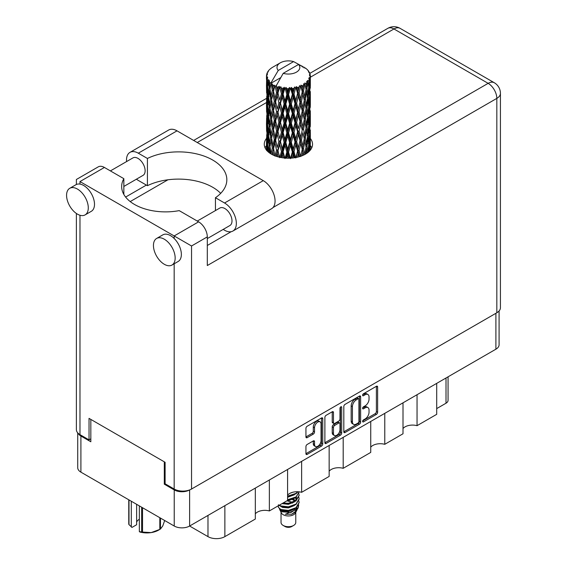 <?xml version="1.0" encoding="UTF-8"?>
<svg xmlns="http://www.w3.org/2000/svg" width="567" height="567" viewBox="0 0 567 567"><rect width="100%" height="100%" fill="white"/><g stroke="black" fill="none" stroke-linecap="round" stroke-linejoin="round"><path stroke-width="0.85" d="M320.093 421.862L318.852 421.146A4.607 2.658 120 0 0 316.549 421.373A4.607 2.658 120 0 0 313.289 427.022L314.529 427.738A4.607 2.658 120 0 1 317.789 422.089A4.607 2.658 120 0 1 320.093 421.862A4.607 2.658 120 0 1 321.042 423.974L321.042 440.644A4.607 2.658 120 0 1 319.037 445.279A4.607 2.658 120 0 1 315.486 446.512A4.607 2.658 120 0 1 314.529 444.408L314.529 441.629A1.722 0.992 120 0 0 314.175 440.835A1.722 0.992 120 0 0 313.31 440.92L307.158 444.471A1.722 0.992 120 0 0 305.939 446.583L305.939 453.685A1.722 0.992 120 0 0 306.3 454.479A1.722 0.992 120 0 0 307.158 454.394L321.532 446.094A1.722 0.992 120 0 0 322.751 443.982L322.751 418.666A1.722 0.992 120 0 0 322.396 417.872A1.722 0.992 120 0 0 321.532 417.957L307.158 426.256A1.722 0.992 120 0 0 305.939 428.368L305.939 436.951A1.722 0.992 120 0 0 306.3 437.738A1.722 0.992 120 0 0 307.158 437.653L313.31 434.102A1.722 0.992 120 0 0 314.529 431.99L314.529 427.738M340.838 406.815L341.695 407.304A1.205 0.695 120 0 0 341.44 406.752A1.205 0.695 120 0 0 340.838 406.815A1.205 0.695 120 0 0 339.987 408.29L339.987 418.978A1.722 0.992 120 0 1 338.768 421.09L334.686 423.443A1.722 0.992 120 0 1 333.828 423.535A1.722 0.992 120 0 1 333.467 422.741L333.467 412.478A1.722 0.992 120 0 0 333.113 411.685A1.722 0.992 120 0 0 332.255 411.77L333.467 412.478M343.822 406.496L343.822 431.813A1.722 0.992 120 0 0 344.183 432.607A1.722 0.992 120 0 0 345.041 432.522L359.414 424.222A1.722 0.992 120 0 0 360.633 422.11L360.633 396.794A1.722 0.992 120 0 0 360.279 396A1.722 0.992 120 0 0 359.414 396.085L345.041 404.384A1.722 0.992 120 0 0 343.822 406.496M499.088 310.971L499.088 344.757A10.879 6.28 180 0 1 495.898 349.194L189.619 526.027L207.983 536.63L207.983 515.424M365.141 418.942L363.468 419.913A1.205 0.695 120 0 0 362.682 420.976A1.205 0.695 120 0 0 362.866 421.94A1.205 0.695 120 0 0 363.468 421.883L376.41 414.406A1.722 0.992 120 0 0 377.629 412.301L377.629 386.978A1.722 0.992 120 0 0 377.268 386.191A1.722 0.992 120 0 0 376.41 386.276L363.468 393.753A1.205 0.695 120 0 0 362.682 394.809A1.205 0.695 120 0 0 362.866 395.78A1.205 0.695 120 0 0 363.468 395.716L365.141 394.752A5.514 3.182 120 0 1 367.898 394.476A5.514 3.182 120 0 1 369.039 396.999L369.039 399.111A5.514 3.182 120 0 1 365.141 405.866L363.468 406.83A1.205 0.695 120 0 0 362.682 407.893A1.205 0.695 120 0 0 362.866 408.857A1.205 0.695 120 0 0 363.468 408.8L365.141 407.836A5.514 3.182 120 0 1 367.898 407.56A5.514 3.182 120 0 1 369.039 410.083L369.039 412.195A5.514 3.182 120 0 1 365.141 418.942M324.884 442.728L339.236 434.442L340.476 435.158A1.722 0.992 120 0 0 341.695 433.046L341.695 407.304M340.476 435.158L326.103 443.458A1.722 0.992 120 0 1 325.238 443.543A1.722 0.992 120 0 1 324.884 442.749L324.884 417.432A1.722 0.992 120 0 1 326.103 415.32L332.255 411.77M301.63 461.361L301.63 492.312L329.158 476.415L329.158 445.464M269.36 479.987L269.36 510.938L287.589 500.42L287.589 469.462M417.043 394.724L417.043 425.675L436.703 414.328L436.703 383.377M384.773 413.357L384.773 444.308L403.002 433.783L403.002 402.832M343.198 437.355L343.198 468.307L370.733 452.416L370.733 421.458M189.619 489.923L189.619 526.027A10.879 6.28 180 0 1 174.232 526.027L80.904 472.148A10.879 6.28 180 0 1 77.722 467.704L77.722 432.848M165.11 483.715L164.302 484.183L174.232 489.916A10.879 6.28 0 0 0 189.562 489.945M164.302 484.183L164.302 461.829M78.104 433.252A10.879 6.28 0 0 0 80.904 436.037L90.833 441.771L90.833 419.41M448.065 376.814L448.065 400.359A7.024 4.054 180 0 1 446.009 403.222L436.703 408.594M224.865 505.679L224.865 536.63L255.32 519.046L255.32 488.095M287.589 495.175A10.532 6.081 180 0 1 301.63 492.312M255.32 513.808A10.532 6.081 180 0 1 269.36 510.938M224.865 536.63A11.935 6.889 180 0 1 207.983 536.63M403.002 428.546A10.532 6.081 180 0 1 417.043 425.675M370.733 447.172A10.532 6.081 180 0 1 384.773 444.308M329.158 471.177A10.532 6.081 180 0 1 343.198 468.307M367.898 407.56L366.658 406.844A5.514 3.182 120 0 0 363.901 407.12L365.141 407.836M362.71 407.808L363.901 407.12M367.898 394.476L366.658 393.76A5.514 3.182 120 0 0 363.901 394.037L365.141 394.752M362.71 394.724L363.901 394.037M362.71 420.884L375.17 413.69A1.722 0.992 120 0 0 376.389 411.585L376.389 386.29M345.041 432.522L343.822 431.813L358.174 423.506A1.722 0.992 120 0 0 359.393 421.394L359.393 396.099L360.633 396.794M358.075 423.025A1.205 0.695 120 0 0 358.932 421.55L358.932 399.324A1.205 0.695 120 0 0 358.677 398.771A1.205 0.695 120 0 0 358.075 398.828L356.31 399.848A5.514 3.182 120 0 0 352.412 406.603L352.412 421.791A5.514 3.182 120 0 0 353.553 424.314A5.514 3.182 120 0 0 356.31 424.045L358.075 423.025M358.677 398.771L357.437 398.055A1.205 0.695 120 0 0 356.834 398.112L358.075 398.828M353.553 424.314L352.313 423.599A5.514 3.182 120 0 1 351.171 421.075L351.171 405.887A5.514 3.182 120 0 1 355.07 399.133L356.834 398.112M332.227 411.784L332.227 422.025A1.722 0.992 120 0 0 332.588 422.812L333.828 423.535M340.455 407.149L340.455 432.33L341.695 433.046M333.467 433.401A4.607 2.658 120 0 0 334.424 435.506A4.607 2.658 120 0 0 337.975 434.272A4.607 2.658 120 0 0 339.987 429.637L339.987 423.762A1.722 0.992 120 0 0 339.633 422.975A1.722 0.992 120 0 0 338.768 423.06L334.686 425.413A1.722 0.992 120 0 0 333.467 427.525L333.467 433.401L332.227 432.685A4.607 2.658 120 0 0 333.183 434.79L334.424 435.506M339.633 422.975L338.393 422.259A1.722 0.992 120 0 0 337.528 422.344L338.768 423.06M332.227 432.685L332.227 426.809A1.722 0.992 120 0 1 333.446 424.697L337.528 422.344M339.236 434.442A1.722 0.992 120 0 0 340.455 432.33M315.486 446.512L314.238 445.797A4.607 2.658 120 0 1 313.289 443.685L313.289 440.935M305.939 436.923L312.07 433.386A1.722 0.992 120 0 0 313.289 431.274L313.289 427.022M307.158 454.394L305.939 453.685L320.291 445.378A1.722 0.992 120 0 0 321.51 443.266L321.51 417.971M220.683 193.354A48.266 27.868 0 0 0 147.42 185.685L138.305 180.426A16.67 9.625 60 0 1 136.441 179.179M126.583 161.567A16.67 9.625 60 0 1 126.512 160.007A16.67 9.625 60 0 1 129.963 152.374A16.67 9.625 60 0 1 138.305 153.196L177.024 130.842A16.67 9.625 60 0 0 168.683 130.02L129.963 152.374M175.16 258.02A15.359 8.866 -120 0 0 168.456 242.563A15.359 8.866 -120 0 0 156.62 238.452A15.359 8.866 -120 0 0 153.444 245.483A15.359 8.866 -120 0 0 160.149 260.933A15.359 8.866 -120 0 0 171.978 265.051A15.359 8.866 -120 0 0 175.16 258.02M171.978 265.051L178.187 261.465A15.359 8.866 -120 0 0 181.362 254.434A15.359 8.866 -120 0 0 174.168 238.48A15.359 8.866 -120 0 0 162.828 234.866L156.62 238.452M88.289 207.869A15.359 8.866 -120 0 0 81.584 192.411A15.359 8.866 -120 0 0 69.755 188.301A15.359 8.866 -120 0 0 66.573 195.324A15.359 8.866 -120 0 0 73.278 210.782A15.359 8.866 -120 0 0 85.107 214.893A15.359 8.866 -120 0 0 88.289 207.869M85.107 214.893L91.315 211.314A15.359 8.866 -120 0 0 94.498 204.283A15.359 8.866 -120 0 0 79.975 184.098A15.359 8.866 -120 0 0 75.957 184.714L69.755 188.301M266.469 138.468A24.133 13.934 0 0 0 264.272 144.28A24.133 13.934 0 0 0 279.17 157.151A24.133 13.934 0 0 0 305.464 154.132A24.133 13.934 0 0 0 312.537 144.28A24.133 13.934 0 0 0 310.34 138.476M310.333 145.627A24.133 13.934 180 0 1 311.722 147.859M110.402 170.908L132.947 157.895A10.093 5.826 60 0 1 140.722 160.596A10.093 5.826 60 0 1 145.131 170.752A10.093 5.826 60 0 1 143.04 175.373L123.847 186.451M197.273 221.059L219.819 208.046A10.093 5.826 60 0 1 227.594 210.747A10.093 5.826 60 0 1 231.995 220.903A10.093 5.826 60 0 1 229.911 225.524L207.302 238.579M147.42 185.685L147.42 158.462L138.305 153.196M76.375 184.495L76.375 179.491L98.282 166.847A12.283 7.095 60 0 1 104.42 167.456L79.975 181.568C75.291 178.867 75.291 178.867 79.975 181.568L191.54 245.986L191.54 489.023A12.283 7.095 180 0 1 174.168 489.023L165.11 483.793L165.11 462.296L89.033 418.375L89.033 439.872L79.975 434.641A12.283 7.095 180 0 1 76.375 429.623L76.375 213.468M174.168 238.48L174.168 235.95L198.613 221.839L179.193 210.626A43.879 25.331 0 0 1 121.664 186.55A43.879 25.331 0 0 1 123.847 178.669L104.42 167.456M198.613 221.839A12.283 7.095 60 0 1 207.302 236.886L207.302 265.54L496.827 98.389L496.827 312.764L191.54 489.023M89.033 439.872L90.833 438.83M273.018 207.543L488.144 83.342A12.283 7.095 60 0 1 496.827 98.389A12.283 7.095 180 0 0 500.427 93.371L500.427 307.746A12.283 7.095 180 0 1 496.827 312.764M125.619 197.061L146.371 185.083M130.212 201.576L167.945 179.789M265.08 147.859A24.133 13.934 180 0 1 266.462 145.641M123.847 194.431L123.847 178.669M215.439 210.577L215.439 197.727L224.553 202.993A16.67 9.625 60 0 1 235.447 217.685A16.67 9.625 60 0 1 232.888 231.045A16.67 9.625 60 0 1 224.553 230.223L223.164 229.422M224.553 202.993L263.272 180.639A16.67 9.625 60 0 1 274.166 195.332A16.67 9.625 60 0 1 271.607 208.691L232.888 231.045M215.439 197.727A48.266 27.868 0 0 0 226.835 179.746A48.266 27.868 0 0 0 198.889 154.465A48.266 27.868 0 0 0 147.42 158.462M263.272 180.639L177.024 130.842M281.034 512.334L281.034 522.448A7.371 4.252 0 0 0 283.188 525.453L285.052 526.53A4.742 2.736 0 0 0 291.75 526.53L293.614 525.453A7.371 4.252 0 0 0 295.776 522.448L295.776 512.334M285.052 526.53L283.188 525.453A7.371 4.252 0 0 0 293.614 525.453M279.517 509.017L281.352 512.944A7.371 4.252 0 0 0 283.188 514.708A7.371 4.252 0 0 0 295.45 512.944L297.073 509.754M295.52 510.598A7.371 4.252 0 0 0 294.316 509.159M279.786 509.995L281.87 511.788L290.999 512.462L298.157 507.848L297.569 508.953L285.35 514.283L291.729 514.219L296.754 510.491M298.214 505.828L297.937 508.124M298.157 507.848L298.703 504.885M280.835 509.499A10.709 6.18 0 0 0 284.308 510.839L281.041 509.96L278.383 507.352L280.835 509.499L288.405 510.413L295.974 507.706L299.107 502.44L298.859 500.874M278.432 504.715L278.383 507.352M284.308 510.839L288.405 510.86L295.974 508.152L299.1 502.66M279.077 505.332L280.835 506.359L288.405 507.274L295.974 504.573L299.1 499.08M279.411 505.14L280.835 505.913L288.405 506.827L295.974 504.12L299.107 498.854L298.859 497.287M282.522 503.347L288.405 503.694L295.974 500.987L299.1 495.501M283.075 503.021L288.405 503.248L295.974 500.541L299.107 495.274L298.859 493.708M287.589 500.179L295.974 497.408L299.1 491.915M287.589 499.733L295.974 496.954L299.107 492.142M287.589 496.593L295.974 493.822L298.051 491.745M287.589 496.146L295.974 493.375L297.732 491.731M295.733 500.59L294.401 499.796M272.89 87.835L272.33 84.689A21.936 12.665 0 0 0 272.89 85.022A21.936 12.665 0 0 0 273.471 85.348L272.89 87.835L273.514 90.472L272.89 93.817L274.286 101.167L272.89 107.028L271.607 99.622L274.775 85.993L274.683 85.291L273.471 85.348M271.607 99.622L272.89 93.817M272.89 126.228L271.607 118.829L273.514 109.665L272.89 113.024L274.286 120.374L272.89 126.228L273.514 128.872L272.89 132.231L274.286 139.567L272.89 145.435L271.607 138.022L274.96 123.677L276.505 130.913L274.96 136.888L273.514 129.574M271.607 118.829L272.89 113.024M271.607 138.022L272.89 132.231M273.514 148.781L274.96 142.877L276.505 150.12L274.96 156.081L273.514 148.079L272.146 154.571L272.89 151.432L273.606 155.287M266.54 75.007A21.936 12.665 0 0 1 266.582 74.745L267.532 73.717L266.83 73.76A21.936 12.665 0 0 1 267.185 72.852L268.319 71.697L267.688 71.903A21.936 12.665 0 0 1 267.837 71.655L268.503 70.733A21.936 12.665 0 0 1 269.233 69.904L270.133 69.061A21.936 12.665 0 0 1 270.388 68.841L271.423 68.047A21.936 12.665 0 0 1 272.493 67.345L280.339 62.809A11.411 6.584 0 0 0 278.248 70.464L271.217 82.421L269.942 82.91L269.516 85.326L269.424 80.627L268.361 81.216L269.098 87.885L268.269 93.498L267.589 85.879L268.751 79.727L267.574 80.046L267.333 82.413L267.128 79.153L267.752 77.736L266.773 78.175L267.114 84.922L266.731 90.451L266.703 77.92L267.482 76.765L266.518 76.928L266.476 79.274L266.462 75.999L267.369 74.695L266.54 75.007L266.525 75.914M266.462 75.999A21.936 12.665 0 0 0 266.462 76.07A21.936 12.665 0 0 0 266.518 76.928M267.128 79.153A21.936 12.665 0 0 0 267.574 80.046M269.119 82.109A21.936 12.665 0 0 0 269.942 82.91M302.537 67.055L302.473 66.353A21.936 12.665 0 0 0 301.233 65.793L293.593 61.605A11.411 6.584 0 0 0 280.339 62.809M310.298 145.776L310.326 132.472M310.021 150.468L310.241 143.664L310.34 150.085M310.078 143.111L310.241 143.664M304.132 67.501L304.075 67.204A21.936 12.665 0 0 0 303.749 67.019L303.288 67.034M310.298 126.583L310.326 113.272M310.34 129.971L310.241 137.675L310.34 129.971M310.142 141.169L309.809 148.838L309.32 143.302L309.809 135.633L310.142 141.169M308.576 151.928L309.043 146.768L309.49 151.049M308.639 145.258L309.043 146.768M309.405 150.163L309.809 148.838M309.32 143.302L308.221 143.6M309.511 134.585L309.809 135.633M310 138.454L310.241 137.675M309.986 132.146L308.958 132.522M310.078 123.911L310.241 124.471M307.434 69.975L307.399 69.734A21.936 12.665 0 0 0 307.165 69.507L306.223 68.678A21.936 12.665 0 0 0 306.194 68.657A21.936 12.665 0 0 0 305.23 67.941L304.904 67.934M304.075 67.204L304.018 67.905M280.63 77.686L271.09 83.193L271.217 82.421M270.927 83.725A21.936 12.665 0 0 0 271.21 83.937L272.295 90.472L271.069 96.234L269.97 88.743L271.09 83.193M272.33 84.689L272.422 83.987L271.21 83.937M274.775 85.993A21.936 12.665 0 0 0 275.137 86.156L276.505 92.513L274.96 98.481L273.514 91.174M306.194 68.657L298.561 64.468L283.209 73.334L276.058 86.064L275.137 86.156M310.298 107.383L310.326 94.065M310.34 110.778L310.241 118.468L310.34 110.778M310.142 121.962L309.809 129.645L309.32 124.095L309.809 116.433L310.142 121.962M309.61 133.117L309.043 140.772L308.328 135.173L309.043 127.568L309.61 133.117M308.739 144.238L307.952 151.828L307.016 146.187L307.952 138.624L308.739 144.238M305.918 153.863L306.549 149.596L307.165 153.04M307.399 69.734L308.2 70.613A21.936 12.665 0 0 1 308.845 71.47L308.37 71.492L309.405 72.406A21.936 12.665 0 0 1 309.532 72.661L308.845 72.434L309.929 73.625A21.936 12.665 0 0 1 310.184 74.546L309.412 74.475L310.319 75.539A21.936 12.665 0 0 1 310.333 75.801L309.462 75.461L310.305 76.793L310.241 80.067L310.149 77.722L309.121 77.523L309.858 78.7L310.142 83.555L309.809 91.237L309.32 85.695L309.759 78.962L308.753 78.48L309.306 79.919L309.043 83.165L308.76 80.79L307.541 80.429L308.739 86.623L307.952 94.221L307.016 88.572L307.846 81.931L306.768 81.301L306.549 85.993L306.081 83.569L304.748 83.016L305.145 84.972L304.748 83.016M283.209 73.334A11.411 6.584 0 0 0 296.47 72.122A11.411 6.584 0 0 0 298.561 64.468M276.547 86.723A21.936 12.665 0 0 0 277.936 87.198L277.235 89.777L276.186 85.291M279.481 87.637A21.936 12.665 0 0 0 279.9 87.743L281.459 93.888L279.687 100.097L277.986 93.016L279.481 87.637L279.269 86.304L277.936 87.198M281.515 88.091A21.936 12.665 0 0 0 283.061 88.353L282.281 91.039L280.821 86.694L279.9 87.743M284.747 88.558A21.936 12.665 0 0 0 285.194 88.594L286.852 94.505L284.967 100.983L283.11 94.165L284.747 88.558L284.273 87.275L283.061 88.353M286.909 88.7A21.936 12.665 0 0 0 288.518 88.736L287.71 91.535L286.909 88.7L285.952 87.424L285.194 88.594M290.24 88.686A21.936 12.665 0 0 0 290.694 88.665L292.345 94.335L290.467 101.082L288.575 94.54L290.24 88.686L289.539 87.495L288.518 88.736M292.395 88.523A21.936 12.665 0 0 0 293.968 88.317L293.189 91.237L292.395 88.523L291.225 87.403L290.694 88.665M295.62 88.027A21.936 12.665 0 0 0 296.052 87.942L297.59 93.378L295.832 100.387L294.025 94.115L295.62 88.027L294.734 86.949L293.968 88.317M297.64 87.559A21.936 12.665 0 0 0 299.071 87.134L298.362 90.16L297.64 87.559L296.328 86.616L296.052 87.942M300.545 86.616A21.936 12.665 0 0 0 300.921 86.468L302.254 91.691L300.737 98.949L299.121 92.924L300.545 86.616L299.532 85.674L299.071 87.134M302.296 85.872A21.936 12.665 0 0 0 303.508 85.256L302.913 88.381L302.296 85.872L300.935 85.121L300.921 86.468M304.706 84.54A21.936 12.665 0 0 0 305.011 84.341L306.052 89.395L304.862 96.851L303.543 91.039L304.706 84.54L303.628 83.753L303.508 85.256M306.081 83.569A21.936 12.665 0 0 0 306.988 82.796M308.76 80.79A21.936 12.665 0 0 0 309.306 79.919M310.149 77.722A21.936 12.665 0 0 0 310.305 76.793M306.017 147.229L306.549 149.596M307.711 152.636L307.952 151.828M307.016 146.187L305.819 146.314L306.549 143.6L305.415 137.866L306.549 130.396L307.541 136.059L306.549 143.6M307.47 136.675L307.952 138.624M308.512 142.544L309.043 140.772M308.328 135.173L307.165 135.393L307.952 132.628L307.016 126.98L307.952 119.417L308.739 125.031L307.952 132.628M308.639 126.058L309.043 127.568M309.405 130.963L309.809 129.645M309.32 124.095L308.221 124.393M309.511 115.385L309.809 116.433M310 119.247L310.241 118.468M309.986 112.953L308.958 113.329M310.078 104.704L310.241 105.264M309.568 73.221L309.532 72.661M308.795 71.86L308.845 71.47M310.298 88.169L310.333 75.801M310.34 91.57L310.241 99.268L310.34 91.57M310.142 102.755L309.809 110.445L309.32 104.888L309.809 97.24L310.142 102.755M309.61 113.924L309.043 121.565L308.328 115.98L309.043 108.361L309.61 113.924M306.052 147.009L304.862 154.451L303.543 148.646L304.862 141.247L306.052 147.009M302.168 155.719L302.913 151.977L303.65 155.075M303.543 148.646L302.331 148.604L303.763 155.025M300.737 156.549L299.121 150.531L300.737 143.345L302.913 151.977M305.415 137.866L304.203 137.916L304.876 141.254L304.203 137.916L304.862 135.258L303.543 129.439L304.862 122.047L305.145 123.379L306.052 127.802L304.862 135.258M306.017 128.022L306.549 130.396M307.016 126.98L305.819 127.107L306.549 124.393L305.415 118.673L306.549 111.189L307.541 116.866L306.549 124.393M307.47 117.475L307.952 119.417M308.512 123.337L309.043 121.565M308.328 115.98L307.165 116.2L307.952 113.428L307.016 107.773L307.952 100.224L308.739 105.823L307.952 113.428M308.639 106.851L309.043 108.361M309.405 111.763L309.809 110.445M309.32 104.888L308.221 105.186M309.511 96.184L309.809 97.24M310 100.04L310.241 99.268M309.986 93.746L308.958 94.129M310.078 85.504L310.241 86.056M310.149 75.333L310.184 74.546M309.61 94.717L309.043 102.365L308.328 96.78L309.043 89.154L309.61 94.717M304.273 138.617L302.913 145.981L301.438 140.063L302.913 132.777L304.273 138.617L302.913 132.777M302.254 149.305L300.801 156.23M297.54 157.172L298.362 153.763L299.185 156.74M299.121 150.531L297.966 150.319L299.603 156.62M297.59 150.985L295.832 157.995L294.025 151.722L295.832 144.791L297.59 150.985L297.966 150.319L298.362 153.763M301.438 140.063L300.241 139.929L302.331 148.604L302.913 145.981M300.014 140.616L298.362 147.767L296.64 141.608L298.362 134.563L300.014 140.616L300.241 139.929L300.737 143.345M303.543 129.439L302.331 129.396L302.913 126.774L301.438 120.863L302.913 113.57L304.273 119.417L302.913 126.774M305.415 118.673L304.203 118.716L305.145 123.379M304.273 119.417L304.862 122.047M306.017 108.814L306.549 111.189M307.016 107.773L305.819 107.9L306.549 105.193L305.415 99.473L306.549 91.982L307.541 97.666L306.549 105.193M307.47 98.275L307.952 100.224M308.512 104.13L309.043 102.365M308.328 96.78L307.165 96.992L307.952 94.221M308.639 87.651L309.043 89.154M309.405 92.556L309.809 91.237M309.32 85.695L308.221 85.993M310 80.847L310.241 80.067M306.052 108.595L304.862 116.058L303.543 110.232L304.862 102.854L306.052 108.595M302.254 130.098L300.737 137.356L299.121 131.324L300.737 124.145L302.254 130.098L300.241 120.736L300.737 124.145M292.317 158.023L293.189 154.834L294.053 157.824M294.025 151.722L292.997 151.346L294.769 157.718M292.345 151.942L290.467 158.682L288.575 152.147L290.467 145.478L292.345 151.942L292.997 151.346L293.189 154.834M296.64 141.608L295.535 141.311L297.966 150.319L298.362 147.767M295.017 141.948L293.189 148.845L291.325 142.423L293.189 135.641L295.017 141.948L295.535 141.311L295.832 144.791M299.121 131.324L297.966 131.112L300.241 139.929L300.737 137.356M297.59 131.778L295.832 138.795L294.025 132.515L295.832 125.583L297.59 131.778L297.966 131.112L298.362 134.563M301.438 120.863L300.241 120.736L300.737 118.156L299.121 112.117L300.737 104.952L302.254 110.891L300.737 118.156M303.543 110.232L302.331 110.189L304.203 118.716L304.862 116.058M302.254 110.891L302.913 113.57M305.415 99.473L304.203 99.516L305.145 104.193M304.273 100.217L302.913 107.574L301.438 101.663L302.913 94.363L304.862 102.854M306.017 89.621L306.549 91.982M307.016 88.572L305.819 88.707L306.549 85.993M308.512 84.937L309.043 83.165M300.014 121.423L298.362 128.56L296.64 122.415L298.362 115.356L300.014 121.423L300.241 120.736L298.362 128.56M286.831 158.179L287.71 155.131L288.596 158.207M288.575 152.147L287.738 151.637L289.553 158.193M286.852 152.119L284.967 158.583L283.11 151.772L284.967 145.379L286.852 152.119L287.738 151.637L287.71 155.131M291.325 142.423L290.382 141.977L292.997 151.346L293.189 148.845M289.609 142.515L287.71 149.142L285.825 142.452L287.71 135.938L289.609 142.515L290.382 141.977L290.467 145.478M294.025 132.515L292.997 132.139L295.535 141.311L295.832 138.795M292.345 132.735L290.467 139.489L288.575 132.94L290.467 126.278L292.345 132.735L292.997 132.139L293.189 135.641M296.64 122.415L295.535 122.118L297.966 131.112L291.211 158.115M295.017 122.755L293.189 129.63L291.325 123.23L293.189 116.433L295.017 122.755L295.535 122.118L295.832 125.583M299.121 112.117L297.966 111.905L300.241 120.736L301.382 115.122M297.59 112.571L295.832 119.594L294.025 113.308L295.832 106.39L297.59 112.571L297.966 111.905L298.362 115.356M301.438 101.663L300.241 101.528L302.331 110.189L302.913 107.574M300.014 102.223L298.362 109.36L296.64 103.215L298.362 96.149L300.014 102.223L300.241 101.528L300.737 104.952M303.543 91.039L302.331 90.989L304.203 99.516L304.862 96.851M302.254 91.691L302.913 94.363M281.423 157.612L282.281 154.635L283.146 157.874M283.11 151.772L282.529 151.155L284.294 158.009M281.459 151.495L279.687 157.697L277.986 150.631L279.687 144.493L281.459 151.495L282.529 151.155L282.281 154.635M285.825 142.452L285.109 141.878L287.738 151.637L287.71 149.142M284.124 142.296L282.281 148.646L280.488 141.686L282.281 135.442L284.124 142.296L285.109 141.878L284.967 145.379M288.575 132.94L287.738 132.43L290.382 141.977L290.467 139.489M286.852 132.912L284.967 139.39L283.11 132.565L284.967 126.179L286.852 132.912L287.738 132.43L287.71 135.938M291.325 123.23L290.382 122.784L292.997 132.139L293.189 129.63M289.609 123.323L287.71 129.935L285.825 123.259L287.71 116.731L289.609 123.323L290.382 122.784L290.467 126.278M294.025 113.308L292.997 112.932L295.535 122.118L295.832 119.594M292.345 113.528L290.467 120.289L288.575 113.733L290.467 107.085L292.345 113.528L292.997 112.932L293.189 116.433M296.64 103.215L295.535 102.918L297.966 111.905L298.362 109.36M295.017 103.548L293.189 110.43L291.325 104.03L293.189 97.226L295.017 103.548L295.535 102.918L295.832 106.39M299.121 92.924L297.966 92.705L300.241 101.528L300.737 98.949M297.59 93.378L297.966 92.705L298.362 96.149M300.935 85.121L302.331 90.989L302.913 88.381M276.434 156.379L277.235 153.381L278.043 156.861M277.986 150.631L279.318 157.187M276.505 150.12L277.681 149.95L277.235 153.381M280.488 141.686L282.529 151.155L282.281 148.646M278.907 141.289L277.235 147.385L275.647 140.177L277.235 134.181L278.907 141.289L280.041 141.034L279.687 144.493M283.11 132.565L282.529 131.955L285.109 141.878L284.967 139.39M281.459 132.288L279.687 138.504L277.986 131.424L279.687 125.293L281.459 132.288L282.529 131.955L282.281 135.442M285.825 123.259L285.109 122.685L287.738 132.43L287.71 129.935M284.124 123.103L282.281 129.439L280.488 122.493L282.281 116.235L284.124 123.103L285.109 122.685L284.967 126.179M288.575 113.733L287.738 113.223L290.382 122.784L290.467 120.289M286.852 113.705L284.967 120.19L283.11 113.357L284.967 106.986L286.852 113.705L287.738 113.223L287.71 116.731M291.325 104.03L290.382 103.577L292.997 112.932L293.189 110.43M289.609 104.122L287.71 110.735L285.825 104.052L287.71 97.524L289.609 104.122L290.382 103.577L290.467 107.085M294.025 94.115L292.997 93.739L295.535 102.918L295.832 100.387M292.345 94.335L292.997 93.739L293.189 97.226M296.328 86.616L297.966 92.705L298.362 90.16M272.295 148.079L271.069 153.841L269.97 146.35L271.069 140.637L272.295 148.079L273.514 148.079L272.89 151.432M275.647 140.177L277.235 147.385M274.286 139.567L275.491 139.482L274.96 142.877M277.986 131.424L279.687 138.504M276.505 130.913L277.681 130.743L277.235 134.181M280.488 122.493L282.529 131.955L282.281 129.439M278.907 122.096L277.235 128.177L275.647 120.984L277.235 114.973L278.907 122.096L280.041 121.834L279.687 125.293M283.11 113.357L282.529 112.748L285.109 122.685L284.967 120.19M281.459 113.081L279.687 119.304L277.986 112.216L279.687 106.1L281.459 113.081L282.529 112.748L282.281 116.235M285.825 104.052L285.109 103.485L287.738 113.223L287.71 110.735M284.124 103.896L282.281 110.239L280.488 103.286L282.281 97.028L284.124 103.896L285.109 103.485L284.967 106.986M288.575 94.54L287.738 94.023L290.382 103.577L290.467 101.082M286.852 94.505L287.738 94.023L287.71 97.524M291.225 87.403L292.997 93.739L293.189 91.237M268.935 152.509L269.516 148.923L270.112 153.366M270.027 146.768L269.516 148.923M271.614 138.057L271.069 140.637M275.328 138.646L273.514 148.079L272.89 145.435M275.647 120.984L277.681 130.743L275.356 138.787M275.491 139.482L274.96 136.888M274.286 120.374L275.491 120.282L274.96 123.677M277.986 112.216L280.041 121.834L277.681 130.743L277.235 128.177M276.505 111.706L274.96 117.688L273.514 110.367L274.96 104.484L276.505 111.706L277.681 111.536L277.235 114.973M280.488 103.286L282.529 112.748L280.041 121.834L279.687 119.304M278.907 102.889L277.235 108.977L275.647 101.776L277.235 95.766L278.907 102.889L280.041 102.634L279.687 106.1M283.11 94.165L282.529 93.548L285.109 103.485L282.529 112.748L282.281 110.239M281.459 93.888L282.529 93.548L282.281 97.028M285.952 87.424L287.738 94.023L285.109 103.485L284.967 100.983M289.539 87.495L287.738 94.023L287.71 91.535M272.295 128.872L271.069 134.641L269.97 127.143L271.069 121.43L272.295 128.872L273.514 128.872L275.356 119.587M270.551 137.235L269.516 142.927L268.623 135.357L269.516 129.723L270.551 137.235L271.763 137.327L271.069 134.641M269.098 145.499L268.269 151.105L267.589 143.486L268.269 137.901L269.098 145.499L270.275 145.669L269.516 142.927M266.951 150.652L267.333 146.01L267.752 151.488M267.688 144.727L267.333 146.01M268.609 152.247L268.269 151.105M268.715 136.172L268.269 137.901M270.027 127.561L269.516 129.723M271.614 118.864L271.069 121.43M275.328 119.439L274.96 117.688M273.514 110.367L272.89 107.028M275.647 101.776L277.235 108.977M274.286 101.167L275.491 101.082L274.96 104.484M277.986 93.016L279.687 100.097M276.505 92.513L277.681 92.336L277.235 95.766M280.821 86.694L282.529 93.548L282.281 91.039M272.295 109.665L271.069 115.441L269.97 107.936L271.069 102.237L272.295 109.665L273.514 109.665L275.491 101.082L274.96 98.481M270.551 118.042L269.516 123.719L268.623 116.157L269.516 110.515L270.551 118.042L271.763 118.127L271.069 115.441M269.098 126.292L268.269 131.913L267.589 124.286L268.269 118.701L269.098 126.292L270.275 126.462L269.516 123.719M267.943 134.443L267.333 140.014L266.887 132.345L267.333 126.81L267.943 134.443L269.077 134.698M267.114 142.537L266.731 148.058L266.731 134.854L267.114 142.537L268.177 142.877M266.462 150.085L266.476 142.87L266.618 150.567M267.064 149.121L266.731 148.058M266.972 134.046L266.731 134.854M267.808 141.573L267.333 140.014M267.688 125.527L267.333 126.81M268.85 133.876L268.269 131.913M268.715 116.972L268.269 118.701M270.027 108.354L269.516 110.515M271.614 99.657L271.069 102.237M275.321 100.217L275.491 101.082L277.681 92.336L277.235 89.777M276.2 85.376L277.681 92.336L279.269 86.304M270.551 98.835L269.516 104.519L268.623 96.957L269.516 91.308L270.551 98.835L271.763 98.927L271.069 96.234M269.098 107.085L268.269 112.713L267.589 105.079L268.269 99.501L269.098 107.085L270.275 107.255L269.516 104.519M267.943 115.25L267.333 120.806L266.887 113.145L267.333 107.602L267.943 115.25L269.077 115.505M267.114 123.33L266.731 128.858L266.731 115.647L267.114 123.33L268.177 123.67M266.618 131.36L266.476 123.677L266.944 131.501M266.618 137.342L266.504 142.778M267.064 129.921L266.731 128.858M266.972 114.846L266.731 115.647M267.808 122.366L267.333 120.806M267.688 106.32L267.333 107.602M268.85 114.683L268.269 112.713M268.715 97.772L268.269 99.501M270.027 89.154L269.516 91.308M272.295 90.472L273.514 90.472L274.683 85.291M267.943 96.043L267.333 101.606L266.887 93.945L267.333 88.395L267.943 96.043L269.077 96.305M267.114 104.122L266.731 109.658L266.731 96.454L267.114 104.122L268.177 104.463M266.618 112.167L266.476 104.47L266.944 112.301M266.618 118.134L266.504 123.578M267.064 110.728L266.731 109.658M266.972 95.646L266.731 96.454M267.808 103.159L267.333 101.606M267.688 87.12L267.333 88.395M268.843 95.476L268.269 93.498M293.593 61.605L278.248 70.464M269.098 87.885L270.275 88.062L269.516 85.326M266.618 92.96L266.476 85.263L266.944 93.101M266.618 98.927L266.504 104.371M267.064 91.521L266.731 90.451M267.114 84.922L268.177 85.263M267.808 83.966L267.333 82.413M266.618 79.734L266.504 85.163M266.83 73.76L266.873 74.433M267.688 71.903L267.645 72.37M291.729 514.219L294.294 512.781L295.974 510.98M296.506 509.853L296.732 507.55M296.711 508.039L296.647 507.621M292.529 503.113L292.104 502.908M280.722 506.317L282.515 507.408L288.405 507.919L294.401 505.53M296.13 499.08L295.251 497.883M286.782 500.881L288.405 500.753L294.401 498.365M290.063 493.269L292.728 492.262M295.712 510.47L296.732 507.585M292.65 502.27L287.086 500.874M296.35 498.634L295.733 497.571M280.573 509.733L282.515 510.987L288.405 511.505L294.401 509.116M294.975 501.185L292.104 499.329M282.04 503.624L288.405 504.339L294.401 501.951M295.542 500.838L296.732 497.734M287.589 497.259L294.401 494.785M295.109 500.427L293.139 498.953M284.273 87.275L275.491 120.282M294.734 86.949L276.086 156.258M299.532 85.674L292.997 112.932L280.778 157.498M301.382 95.929L295.535 122.118L285.931 158.136M301.382 134.344L296.286 157.449M301.375 153.558L300.843 156.216M142.53 507.727L142.53 532.073A18.69 10.794 180 0 1 141.651 531.938L139.354 531.69L139.354 505.892M141.651 531.938L141.651 507.217M136.633 504.325L136.633 524.73L132.012 527.402L128.993 524.631A18.69 10.794 180 0 1 128.759 524.121L128.759 499.775M139.354 531.69L140.077 532.059A16.408 9.476 180 0 0 151.176 532.597L159.816 529.401L159.816 517.706M142.53 532.073L151.176 532.597A16.408 9.476 180 0 0 158.533 530.145L160.142 529.217A18.69 10.794 180 0 1 159.816 529.401M160.461 518.075L160.461 529.025L162.779 525.9L164.678 520.513M128.993 499.91L128.993 524.631M136.633 522.164A10.532 6.081 180 0 1 139.354 519.223M131.289 501.235L131.289 527.034M495.898 349.194L495.898 313.303M174.232 526.027L174.232 489.916M80.904 436.037L80.904 472.148M446.009 403.222L446.009 377.998M362.611 408.311L363.468 408.8M362.611 395.227L363.468 395.716M376.41 386.276L377.629 386.978M376.389 411.585L377.629 412.301M375.17 413.69L376.41 414.406M362.611 421.387L363.468 421.883M359.393 421.394L360.633 422.11M358.174 423.506L359.414 424.222M355.07 399.133L356.31 399.848M351.171 405.887L352.412 406.603M351.171 421.075L352.412 421.791M324.884 442.749L326.103 443.458M332.227 422.025L333.467 422.741M333.446 424.697L334.686 425.413M332.227 426.809L333.467 427.525M313.31 440.92L314.529 441.629M313.289 443.685L314.529 444.408M313.289 431.274L314.529 431.99M312.07 433.386L313.31 434.102M305.939 436.951L307.158 437.653M321.532 417.957L322.751 418.666M321.51 443.266L322.751 443.982M320.291 445.378L321.532 446.094M174.168 489.023L174.168 263.79M79.975 181.568L79.975 184.098M79.975 215.254L79.975 434.641M500.427 93.371A12.283 12.283 0 0 0 494.282 82.732A12.283 7.095 120 0 0 488.144 83.342L393.952 28.96L310.34 77.232M266.476 102.556L197.252 142.523M207.302 245.483L231.187 231.69M207.302 236.886L191.54 245.986M387.807 28.35A12.283 7.095 60 0 1 393.952 28.96A12.283 7.095 120 0 1 400.089 28.35A12.283 12.283 0 0 0 387.807 28.35L309.745 73.419M266.476 98.403L193.652 140.446M494.282 82.732L400.089 28.35M299.107 502.886L299.107 502.44M299.107 499.307L299.107 498.854M299.107 495.721L299.107 495.274M310.34 143.678L310.34 135.272M310.34 124.485L310.34 116.065M310.34 105.278L310.34 96.872M310.34 86.071L310.34 77.672M305.145 142.572L304.876 141.254"/></g></svg>
